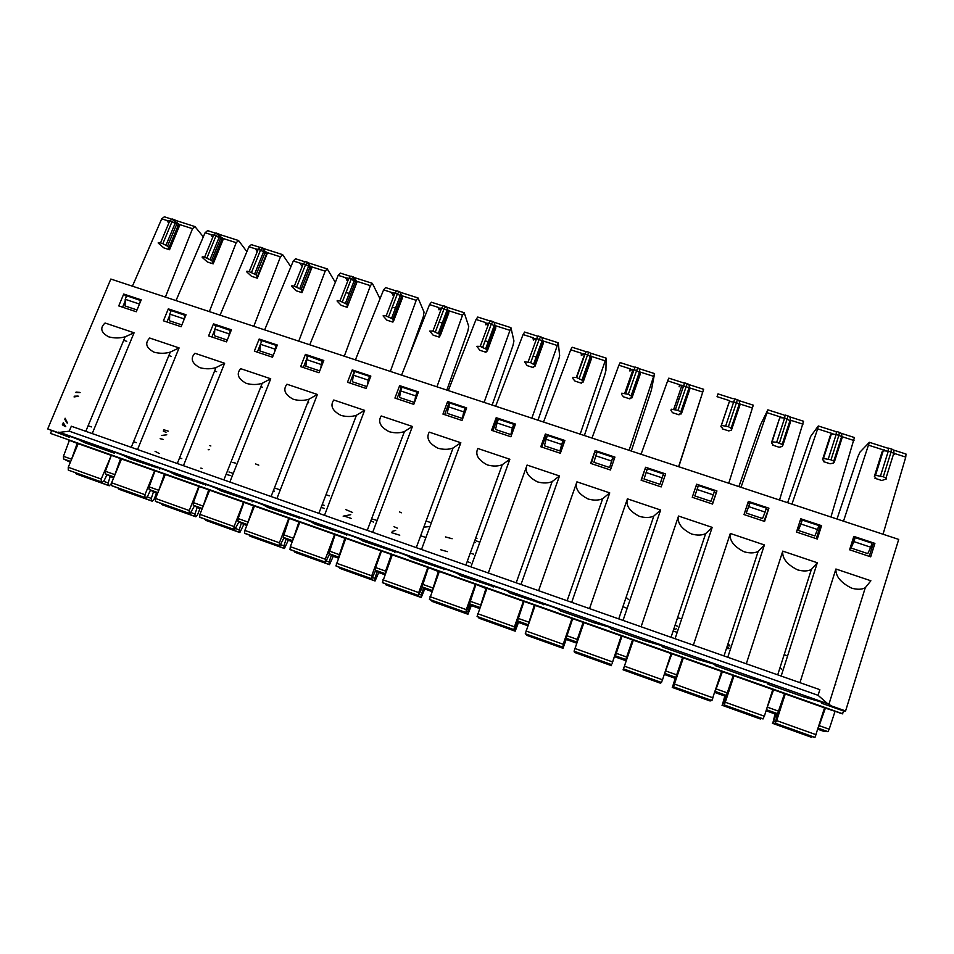 <?xml version="1.0" encoding="UTF-8"?>
<svg xmlns="http://www.w3.org/2000/svg" width="954" height="954" viewBox="0 0 954 954"><rect width="100%" height="100%" fill="white"/><g stroke="black" fill="none" stroke-linecap="round" stroke-linejoin="round"><path stroke-width="1.43" d="M843.503 521.17L869.368 442.31L859.936 452.172L857.944 456.632L837.004 519.024M883.034 534.228L905.751 457.097L906.002 454.032L893.147 449.918M883.571 449.99L868.891 445.291M874.901 543.386L870.692 556.838L849.597 549.79L853.818 536.386L874.901 543.386L872.874 544.71L871.658 544.305M853.246 538.187L855.189 537.615L872.004 543.208L870.74 547.226L853.925 541.622L851.028 548.025L867.782 553.606L870.74 547.226M854.045 538.45L851.028 548.025M855.189 537.615L853.925 541.622M872.874 544.71L869.237 556.349M886.027 477.99L883.285 476.761L891.036 452.065L893.779 453.305L886.027 477.99L886.528 478.872L881.794 480.506L874.973 478.3L875.295 477.31M259.178 339.028L254.348 351.155L272.498 357.213L277.328 345.05L259.178 339.028L261.503 341.639M296.694 286.999L305.59 264.592L310.014 267.072L301.154 289.432L294.309 286.224C292.198 285.604 291.316 285.651 291.65 286.355L296.098 290.743L301.989 292.651L301.297 291.638L302.311 291.125L311.135 268.849L311.29 266.404L311.958 267.466L301.989 292.651M301.154 289.432L302.311 291.125M299.818 288.382L308.691 265.987L307.784 262.35L305.59 264.592L303.205 263.829C301.094 263.221 300.2 263.292 300.522 264.031L301.679 265.82L302.907 264.592M311.147 266.774L310.241 266.214M274.669 351.74L274.931 349.092L260.454 344.275L259.846 350.905L273.238 355.377M274.931 349.092L276.374 345.455L261.897 340.65L257.318 352.145M276.374 345.455L276.91 346.087M304.553 261.646L295.573 258.772L293.307 260.967L300.856 263.376M298.769 341.15L325.171 271.163L327.234 268.897L335.307 282.372M134.085 332.779L125.153 336.798C119.846 338.312 114.373 338.324 108.72 336.845C100.933 332.6 99.705 327.985 105.059 323.012L134.085 332.779L92.216 433.569M74.042 396.924L78.61 396.268M74.34 396.208L78.037 396.065M632.454 642.412L631.763 642.161M870.883 580.783L865.278 587.736C861.891 589.584 857.36 589.727 851.672 588.165C840.82 582.727 835.561 576.335 835.907 569.013L870.883 580.783M775.089 713.83L772.776 723.287L776.365 713.759M798.128 731.456L797.377 732.171L786.501 728.272L787.193 727.616M797.699 731.301L797.377 732.171M811.15 737.168L772.394 723.287L811.186 737.18L812.152 736.548M814.489 737.394L775.077 723.275L776.687 720.628L785.261 693.963L824.542 707.868L814.978 737.418L800.191 732.195M777.641 713.675L775.077 723.275L789.22 728.343M784.391 694.107L785.261 693.963M774.72 713.854L766.074 710.766L774.72 713.854L777.593 713.687L784.534 693.653L773.575 689.778L766.372 709.812M799.953 682.67L835.907 569.013M845.59 710.957L898.716 539.415L110.831 279.045L47.7 428.93L58.945 432.913C57.717 432.162 57.967 431.971 59.673 432.365L69.26 431.172L818.079 695.311L827.726 703.754L831.852 706.091L845.59 710.957L843.718 711.052L842.322 713.854L50.502 433.402L842.847 713.83M821.99 702.335L821.692 703.265L823.04 703.146L821.621 702.156L803.328 696.778L768.077 684.316L769.079 684.078L767.457 683.016L749.939 677.9L715.154 665.594L715.834 665.248L714.009 664.139L697.243 659.274L662.911 647.134L661.265 645.5L645.238 640.885L611.335 628.901L609.212 627.1L593.889 622.723L594.115 622.056M784.152 654.682L786.144 655.386M779.788 668.349L781.791 669.052M818.079 695.311L819.844 689.67L71.323 426.223L69.26 431.172M715.405 664.819L715.154 665.594M764.404 544.949L758.156 551.436C754.519 553.237 749.868 553.368 744.203 551.817C733.829 546.559 729.19 540.441 730.311 533.465L764.404 544.949L727.771 657.27M693.367 645.154L730.311 533.465M682.158 658.82L683.338 657.878L721.641 671.437L711.767 700.618M675.408 677.614L672.403 687.345L677.435 674.073L673.512 686.785L683.338 657.878M724.348 695.871L714.856 692.485L724.348 695.871L726.388 695.418L733.232 675.492L722.416 671.664L715.118 691.686M733.018 676.159L733.984 675.814L772.764 689.539L764.357 716.215L762.795 718.875M724.897 695.752L722.273 705.209L725.803 695.549M727.735 692.032L724.36 702.836L724.169 704.911L725.29 702.239L733.984 675.814M736.452 709.454L735.892 710.158L746.636 713.997L746.946 713.127M737.859 709.955L748.723 713.771M817.304 562.753L811.365 569.466C807.847 571.291 803.256 571.422 797.592 569.872C786.978 564.518 782.03 558.269 782.769 551.126L817.304 562.753L781.171 676.064M746.302 663.793L782.769 551.126M834.965 684.889L835.764 684.757L835.084 684.519M835.597 711.481L825.389 708.118L818.27 728.236M819.605 725.791L829.193 729.214L834.977 711.517M829.193 729.214L827.953 731.646L824.196 731.503M139.177 495.615L140.023 496.748L130.817 493.456L131.044 492.634M129.947 492.24L130.817 493.456M111.63 482.784L144.996 494.709L154.631 470.727L121.492 458.993L111.63 482.784L111.594 485.61L133.93 493.731M112.679 486.123L124.807 490.392M163.146 439.389L160.153 438.709M161.464 435.477L166.759 434.786M165.996 432.353L163.277 431.041M163.802 429.741L168.238 431.148M158.149 492.049L164.386 474.138L155.025 470.823L149.134 486.85L149.122 489.485L155.955 493.015M119.56 489.485L118.141 488.078M147.238 496.927L151.316 498.393L151.376 500.755L152.282 501.208L119.477 489.45L152.282 501.208L154.071 499.288L156.492 493.218M151.316 498.393L153.487 491.751M150.493 490.201L147.488 496.462L145.843 498L144.913 497.535L144.996 494.709M171.422 356.426L168.858 355.556M121.444 459.112L120.562 458.624L114.337 476.261M179.09 347.924L170.277 352.098C165.102 353.636 159.7 353.66 154.047 352.181C146.081 347.864 144.638 343.154 149.706 338.038L179.09 347.924L137.543 449.525M593.889 622.723L560.415 610.894L557.828 608.95C549.945 605.766 544.961 604.156 542.862 604.109L510.151 593.126L507.099 591.015C499.121 587.807 494.255 586.233 492.526 586.316L460.508 575.572L457.026 573.33C448.94 570.075 444.194 568.548 442.823 568.751L411.496 558.245L407.585 555.86C399.392 552.557 394.777 551.078 393.74 551.4L363.08 541.133L358.764 538.605C350.464 535.277 345.968 533.823 345.265 534.264L315.273 524.223L310.563 521.576C302.156 518.201 297.767 516.794 297.398 517.342L268.05 507.528L262.946 504.749C254.432 501.339 250.163 499.968 250.115 500.635L221.4 491.036L215.938 488.138C207.316 484.68 203.142 483.344 203.417 484.131L175.321 474.746L169.49 471.729C160.761 468.235 156.695 466.935 157.291 467.818L129.792 458.647L123.626 455.523C114.79 451.993 110.819 450.717 111.713 451.707L111.88 451.29M114.814 452.172L114.385 453.198L111.713 451.707M747.256 713.246L746.636 713.997M697.016 695.251L696.527 696.05L685.902 692.246L686.343 691.507M696.825 695.192L696.527 696.05M687.142 691.793L697.899 695.573M727.353 645.727C730.537 646.24 730.704 645.715 727.866 644.153M761.101 718.279L760.314 718.97L722.011 705.244L760.29 718.958M710.086 700.975L672.248 687.417L710.086 700.975L710.694 700.224M825.389 708.118L824.447 708.178M674.597 678.115L664.282 674.43L674.597 678.115L675.814 677.376L682.575 657.568L671.89 653.776L664.366 674.156M722.416 671.664L721.439 672.081M773.575 689.778L772.633 689.957M768.352 683.446L768.077 684.316M678.055 617.894L681.192 618.729M182.703 511.201L183.454 512.31L174.141 508.971L174.367 508.136M173.366 507.778L174.141 508.971M156.396 501.78L177.897 509.472M155.526 498.477L189.274 510.545L198.826 486.373L165.304 474.508L155.526 498.477L155.407 501.291L168.655 506.097M208.187 449.763L209.379 449.644M209.844 445.625L210.846 445.971M202.475 508.017L208.723 489.831L199.255 486.48L193.376 502.615L193.28 505.238L199.481 508.554M162.693 504.928L161.429 503.581M191.277 512.692L194.998 514.015L194.986 516.364L195.82 516.794L162.621 504.904L195.82 516.794L197.514 514.826L199.923 508.709M194.998 514.015L197.192 507.337M194.473 505.882L189.965 513.801L189.119 513.359L189.274 510.545M216.63 371.714L214.578 371.011M165.257 474.627L164.386 474.138M224.631 363.259L215.962 367.6C210.917 369.15 205.575 369.186 199.935 367.695C191.79 363.319 190.108 358.501 194.902 353.254L224.631 363.259L183.43 465.671M159.723 469.225L160.141 468.199M232.716 462.44L235.698 463.155M227.815 474.853L230.773 475.605M226.73 526.954L227.386 528.039L217.965 524.664L218.204 523.829M217.297 523.507L217.965 524.664M200.638 517.617L222.389 525.404M199.923 514.361L234.076 526.572L243.556 502.209L209.63 490.201L199.923 514.361L199.732 517.163L213.016 521.981M258.772 465.147L255.577 463.942M206.338 520.562L205.205 519.25M235.841 528.635L239.192 529.828L239.108 532.165L239.848 532.559L206.267 520.538L239.848 532.559L243.842 524.39M239.192 529.828L241.398 523.102M238.977 521.743L234.601 529.78L233.849 529.375L234.076 526.572M262.386 387.181L260.859 386.668M209.57 490.332L208.723 489.831M254.42 506.228L244.009 502.317L238.13 518.559L237.963 521.182L243.508 524.271M270.721 378.774L262.207 383.281C257.294 384.867 252.023 384.903 246.382 383.413C238.059 378.953 236.139 374.028 240.635 368.649L270.721 378.774L229.878 482.02M205.623 485.455L206.028 484.429M271.282 542.909L271.83 543.959L262.302 540.548L262.541 539.714M261.73 539.415L262.302 540.548M245.393 533.644L267.406 541.526M244.856 530.424L279.415 542.79L288.812 518.225L254.479 506.073L244.856 530.424L244.594 533.214L257.902 538.044M250.485 536.375L249.495 535.111M280.929 544.77L283.91 545.831L284.399 548.514L250.425 536.351L284.399 548.514L288.287 540.25M283.91 545.831L286.14 539.058M284.006 537.794L279.772 545.95L279.105 545.581L279.415 542.79M308.691 402.826L307.725 402.505M247.324 524.187L253.585 505.715M299.794 522.327L289.289 518.344L283.171 537.305L288.06 540.167M317.384 394.479L309.024 399.166C304.243 400.763 299.031 400.811 293.403 399.321C284.888 394.789 282.73 389.757 286.927 384.223L317.384 394.479L276.898 498.572M252.071 501.876L252.464 500.874M316.346 559.044L316.8 560.058L307.152 556.611L307.403 555.765M306.687 555.514L307.152 556.611M290.684 549.85L312.96 557.828M290.326 546.69L325.29 559.187L334.604 534.431L299.866 522.136L290.326 546.69L289.98 549.468L303.324 554.31M295.156 552.366L294.321 551.15M326.554 561.095L329.142 562.013L329.476 564.661L295.096 552.354L329.476 564.661L333.244 556.301M329.142 562.013L331.396 555.18M329.559 554.035L325.481 562.311L325.29 559.187M352.563 512.465L345.658 509.567M292.711 540.536L298.984 521.778M345.706 538.616L335.116 534.574L328.915 553.63L333.125 556.254M364.619 410.375L356.438 415.24C351.776 416.862 346.636 416.922 341.007 415.419C332.302 410.816 329.893 405.677 333.781 400L364.619 410.375L324.503 515.327M299.091 518.499L299.473 517.521M344.215 516.09L351.263 518.427M343.154 516.162L350.774 514.683M399.476 511.916L401.407 512.787M361.96 575.369L362.305 576.359L352.539 572.865L352.801 572.018M352.181 571.804L352.539 572.865M336.512 566.259L359.062 574.332M336.333 563.146L371.726 575.799L380.944 550.84L345.789 538.39L335.915 565.913L349.295 570.766M340.351 568.56L339.66 567.391M372.728 577.611L374.922 578.398L375.077 580.998L340.304 568.536L375.077 580.998L378.738 572.531L375.22 570.146L375.626 567.558L385.559 571.1L391.426 554.501L392.177 555.109M374.922 578.398L377.2 571.494M375.673 570.456L371.738 578.875L371.726 575.799M377.14 520.479L371.595 518.857M370.844 520.836L373.443 522.053M397.317 528.134L393.966 526.68M328.915 553.63L338.646 557.1L344.931 538.044M391.426 554.501L381.493 550.983L375.626 567.558M412.426 426.474L404.436 431.518C399.917 433.164 394.837 433.235 389.208 431.721C380.312 427.046 377.641 421.787 381.218 415.968L412.426 426.474L372.704 532.296M346.707 535.337L347.065 534.371M391.712 532.714L399.762 535.206M392.201 531.402L395.648 530.412M426.08 521.051L431.303 522.72M408.109 591.897L408.348 592.851L398.462 589.31L398.724 588.463M398.223 588.284L398.462 589.31M382.9 582.87L405.712 591.039M382.9 579.793L418.723 592.601L427.857 567.439L392.273 554.846L382.399 582.56L395.815 587.425M423.826 527.145L429.896 526.536M386.072 584.933L385.547 583.812M419.45 594.33L421.239 594.974L421.227 597.526L386.036 584.921L421.227 597.526L424.78 588.94M421.239 594.974L423.552 587.998M422.336 587.056L418.556 595.642L418.723 592.601M425.925 537.496L420.642 535.778M385.177 573.712L385.559 571.1M439.198 571.828L428.429 567.594L422.085 586.865L424.876 589M460.842 442.763L453.055 448.01C448.654 449.668 443.646 449.751 438.005 448.237C428.906 443.479 425.985 438.101 429.228 432.126L460.842 442.763L421.513 549.468M394.908 552.378L395.254 551.448M440.772 549.778L447.402 551.65M445.47 536.923L452.113 538.736M479.17 541.944L476.129 540.846M475.664 538.163L476.94 538.605M454.808 608.616L454.939 609.534L444.946 605.957L445.208 605.11M444.802 604.955L444.946 605.957M452.911 607.936L442.894 604.276M474.066 542.576L475.557 542.456M429.813 599.661L442.775 604.311L429.443 599.398L439.317 571.506L475.33 584.253L466.291 609.618L465.946 612.599L469.583 603.846M432.317 601.497L467.925 614.245L432.317 601.497L431.971 600.436M466.744 611.252L468.128 611.752L467.925 614.245L471.383 605.504M468.128 611.752L470.477 604.669M473.625 554.191L470.274 553.046M432.281 590.574L438.482 571.16M486.767 588.809L475.927 584.42L469.511 603.775L471.574 605.659M509.853 459.256L502.281 464.693C498.012 466.387 493.063 466.47 487.434 464.956C478.133 460.114 474.937 454.629 477.847 448.487L509.853 459.256L470.942 566.867M443.717 569.633L444.039 568.751M467.233 561.429L470.31 562.836M502.078 625.538L502.09 626.42L491.978 622.795L492.252 621.948M491.954 621.841L491.978 622.795M500.707 625.049L490.547 621.34M477.334 616.678L490.451 621.376L477.072 616.451L486.934 588.356L523.388 601.258L514.444 626.838L513.908 629.771L517.605 620.267M479.146 618.264L515.196 631.178L479.146 618.264L478.968 617.262M514.623 628.388L515.565 628.722L515.196 631.178L518.559 622.199M515.565 628.722L517.986 621.483M479.934 607.662L486.111 588.022M534.884 606.1L534.323 605.086L524.02 601.437L517.521 620.911L518.833 622.533M523.829 601.974L523.388 601.258M559.485 475.963L552.151 481.603C548.001 483.308 543.112 483.404 537.484 481.889C527.967 476.964 524.509 471.359 527.073 465.063L559.485 475.963L520.991 584.492M488.317 572.984L527.073 465.063M493.146 587.104L493.445 586.281M549.921 642.662L549.814 643.509L539.582 639.848L539.857 638.989M539.678 638.93L539.582 639.848M525.451 633.909L549.122 642.376M526.036 630.988L563.194 644.272L572.03 618.478L535.134 605.42L525.272 633.706L538.795 638.608M526.548 635.245L563.027 648.303L526.548 635.245L526.525 634.291M563.075 645.727L563.027 648.303L566.378 638.906M563.599 645.906L566.139 638.298M567.093 635.066L563.194 644.272M528.146 625.049L534.323 605.086M583.419 624.119L583.132 622.366L572.698 618.669L566.116 638.25L566.652 639.597L576.765 643.199L566.652 639.597M572.352 619.683L572.03 618.478M609.737 492.884L602.654 498.727C598.635 500.456 593.805 500.564 588.165 499.025C578.446 494.029 574.702 488.293 576.931 481.842L609.737 492.884L571.696 602.332M538.593 590.681L576.931 481.842M543.196 604.8L543.458 604.037M598.337 660.001L598.122 660.812L587.759 657.103L588.046 656.245M587.974 656.221L587.759 657.103M598.098 659.918L587.628 656.09M626.11 597.287L628.316 599.351M574.141 651.343L587.581 656.149L574.081 651.177L583.92 622.688L621.281 635.913L615.759 652.56M574.523 652.429L611.454 665.654L574.523 652.429L574.666 651.522M612.134 663.28L621.281 635.913M612.206 663.304L615.795 652.584M627.136 608.39L622.914 606.649M576.824 643.008L577.289 639.43L583.132 622.366M621.984 636.115L615.08 656.877L625.454 660.573L632.55 639.848L621.984 636.115M660.633 510.02L653.812 516.066C649.924 517.819 645.154 517.939 639.514 516.4C629.58 511.308 625.538 505.453 627.41 498.835L660.633 510.02L623.045 620.41M589.524 608.604L627.41 498.835M647.384 677.483L647.027 678.33L636.533 674.573L636.843 673.786M647.313 677.459L647.027 678.33M627.601 656.781L623.439 668.992L647.706 677.602M637.057 673.858L623.439 668.992L633.325 640.182L627.577 656.769M660.466 683.207L623.081 669.815L660.466 683.207L660.895 682.396M624.429 666.166L662.517 679.797L661.396 682.575L647.694 677.674L661.384 682.575M677.34 626.182L675.086 625.168M625.454 660.573L615.08 656.877M671.89 653.776L670.698 654.933M633.325 640.182L671.151 653.573L662.517 679.797M712.185 527.371L705.65 533.632C701.882 535.421 697.171 535.528 691.519 533.99C681.359 528.814 677.03 522.84 678.532 516.042L712.185 527.371L675.074 638.715M641.1 626.766L678.532 516.042M663.125 646.454L662.911 647.134M673.083 631.143L676.72 632.168M673.488 629.926L676.267 628.829M326.495 494.864L329.309 495.841M321.677 507.516L324.467 508.494M324.348 505.405L322.69 504.833M280.249 489.951L275.539 488.293M233.265 473.47L228.96 471.956M200.877 468.068L202.093 468.557M155.049 451.278L159.163 453.472M726.471 648.422C729.643 648.958 729.81 648.446 726.972 646.884M68.068 439.818L78.145 443.765M112.918 477.668L105.477 473.911L105.417 471.264L111.308 455.344L120.562 458.624M110.938 455.261L78.18 443.67L68.259 467.269L101.231 479.063L111.272 455.44M843.718 711.052L821.692 703.265M114.385 453.198L84.811 442.751L78.311 439.508C69.368 435.93 65.492 434.702 66.685 435.799L66.875 435.358M47.7 428.93L69.594 437.361L70.024 436.324M51.516 430.969L50.502 433.402M69.594 437.361L66.685 435.799M70.346 462.308L63.572 458.969L63.441 456.31L69.344 440.486M168.333 308.869L163.408 320.806L181.141 326.721L186.042 314.748L168.333 308.869L170.897 311.35M213.481 323.859L208.604 335.891L226.539 341.878L231.417 329.81L213.481 323.859L215.938 326.399M305.435 354.375L300.641 366.61L319.018 372.74L323.8 360.469L305.435 354.375L307.45 356.903L303.3 367.493M352.253 369.913L347.494 382.244L366.109 388.445L370.844 376.091L352.253 369.913L353.958 372.358L349.844 383.031M399.643 385.643L394.932 398.068L413.774 404.353L418.46 391.891L399.643 385.643L401.026 387.992L396.959 398.748M447.617 401.562L442.954 414.096L462.022 420.464L466.661 407.895L447.617 401.562L448.678 403.816L444.647 414.656M496.187 417.685L491.572 430.314L510.879 436.765L515.47 424.089L496.187 417.685L496.915 419.832L492.92 430.767M545.366 434.01L540.799 446.746L560.344 453.269L564.887 440.486L545.366 434.01L545.748 436.05L541.8 447.08M595.153 450.538L590.645 463.382L610.441 469.988L614.936 457.097L595.153 450.538L591.289 463.596M645.584 467.269L641.124 480.22L661.17 486.91L665.606 473.923L645.584 467.269L641.398 480.315M716.931 490.952L696.647 484.215L692.246 497.284L712.543 504.058L716.931 490.952L712.292 503.974M768.912 508.208L748.365 501.387L744.025 514.564L764.583 521.421L768.912 508.208L763.939 521.206M821.561 525.678L800.752 518.773L796.471 532.058L817.304 539.01L821.561 525.678L819.939 527.133L816.254 538.664M141.216 299.866L136.267 311.755L118.749 305.912L123.71 294.059L141.216 299.866M883.285 476.761L875.51 475.319L883.261 450.717L882.08 451.862L884.406 449.918M874.973 478.3L875.665 477.692L874.365 476.356L875.51 475.319M874.365 476.356L882.08 451.862M800.966 524.02L798.295 530.436L814.823 535.957L817.578 529.542L800.966 524.02L802.254 520.049L798.295 530.436M833.772 461.092L831.006 459.84L838.864 435.358L841.631 436.61L833.772 461.092L834.356 461.998L833.379 463.084L830.147 463.775L823.421 461.605L823.982 460.949L822.551 459.578L830.385 435.286L832.842 433.414M822.551 459.578L823.481 458.48L831.006 459.84M802.254 520.049L818.854 525.559L817.578 529.542M819.939 527.133L818.496 526.644M801.348 520.956L800.179 520.562M787.646 502.71L810.697 436.348L818.293 425.973L817.65 428.883L831.661 433.366M823.421 461.605L823.719 460.687M830.934 517.02L854.426 437.54L841.07 433.259M791.939 504.129L817.65 428.883M169.538 249.733L179.757 225.12L178.792 223.975L168.548 248.648L169.538 249.733L163.85 247.885L158.364 243.222C157.792 242.447 158.519 242.364 160.534 242.948L162.836 243.699L171.947 221.805L174.534 219.73L175.154 223.236L176.621 224.345L167.534 246.192L162.836 243.699M169.192 248.016L167.534 246.192M259.56 247.253L251.331 244.629L248.946 246.752L255.982 249.006L256.972 251.486L257.699 250.556M251.546 272.391L260.514 250.163L265.021 252.667L256.089 274.847L249.197 271.628C247.11 271.019 246.287 271.079 246.692 271.807L251.498 276.29L257.318 278.174L256.531 277.137L257.425 276.588L266.321 254.491L266.607 252.094L267.382 253.18L257.318 278.174M256.089 274.847L257.425 276.588M206.935 257.962L215.974 235.9L220.565 238.428L211.549 260.442L204.609 257.21C202.558 256.602 201.783 256.686 202.272 257.437L207.423 262.004L213.171 263.876L212.289 262.815L222.449 237.951L223.319 239.072L213.171 263.876M211.549 260.442L213.052 262.219M140.906 300.617L126.703 295.764L125.212 299.306L125.093 305.972L137.018 309.955M139.165 304.779L139.189 303.956L125.212 299.306M183.836 320.139L183.895 318.827L169.764 314.116L169.478 320.782L181.88 324.909M229.008 335.784L229.139 333.864L214.841 329.106L214.4 335.748L227.279 340.053M175.345 222.64L175.977 223.391L175.154 223.224L169.657 221.066L160.534 242.948M178.672 224.285L176.872 222.497M132.427 286.188L161.715 218.824L164.35 216.796L171.148 218.979M203.321 236.854L194.962 226.599L192.517 228.686L165.4 297.076M253.788 326.292L280.44 256.841L282.634 254.635L290.875 266.81M266.476 252.44L265.295 251.415M209.343 311.6L236.222 242.686L238.548 240.539L246.883 251.665M222.318 238.285L220.839 236.854M215.103 233.038L207.602 230.641L205.098 232.716L211.633 234.803M140.667 300.403L139.189 303.956M125.189 301.023L122.601 307.2M185.708 315.571L171.231 310.551L169.764 314.116M185.362 315.249L183.895 318.827M169.705 315.369L166.974 321.999M231.035 330.728L216.296 325.517L214.841 329.106M230.594 330.263L229.139 333.864M214.793 329.798L211.883 336.989M220.076 315.154L248.946 246.752M176.013 300.582L205.098 232.716M123.71 294.059L126.393 296.491M748.687 506.634L746.231 513.085L762.556 518.523L765.084 512.083L748.687 506.634L749.987 502.698L746.231 513.085M779.335 418.925L780.074 417.661L784.665 417.995L776.675 442.274L772.108 441.845L779.335 418.925L771.392 443.014L772.931 444.409L772.513 445.101L772.776 444.278M771.392 443.014L772.108 441.845M772.513 445.101L779.156 447.259L782.089 446.472L782.84 445.327L782.173 444.397L776.675 442.274M749.987 502.698L766.372 508.136L765.084 512.083M767.684 509.77L766.026 509.221M749.331 503.676L747.781 503.163M738.885 486.6L760.314 425.198L767.851 409.838L767.04 412.677L780.396 416.946M779.525 500.027L803.542 421.263L789.638 416.815M741.008 487.303L767.04 412.677M697.076 489.474L694.822 495.937L710.945 501.315L713.258 494.852L697.076 489.474L698.388 485.562L694.822 495.937M731.968 428.859L728.391 426.653L736.476 402.564L740.018 404.83L731.432 430.075L728.784 430.934L722.226 428.811L722.524 428.084L720.866 426.653L729.071 402.373M720.866 426.653L721.367 425.424L728.391 426.653M698.388 485.562L714.57 490.94L713.258 494.852M716.084 492.634L714.212 492.014M697.958 486.612L696.05 485.98M718.052 393.823L717.36 395.767M722.226 428.811L722.476 428.048M729.762 400.74L717.05 396.661M728.761 483.249L753.278 405.176L738.861 400.573M676.136 402.29L677.769 402.648M677.352 398.736L678.974 399.154M646.108 472.528L644.057 479.015L659.977 484.322L662.1 477.835L646.108 472.528L647.444 468.652L663.424 473.959L659.977 484.322M679.451 385.368L679.105 386.799L680.941 385.07M678.044 410.363L686.224 386.477L689.885 388.767L681.728 412.605L678.044 410.363L671.258 409.206L670.972 410.494L672.546 412.712L679.033 414.811L679.224 414.06L681.394 413.869L689.647 389.661M681.728 412.605L681.394 413.869M663.424 473.959L662.1 477.835M665.01 475.664L663.149 475.044M647.086 469.714L645.25 469.106M703.515 389.673L678.783 466.733M681.919 385.201L681.752 385.917L683.505 385.941M673.798 409.075L681.752 385.917M679.296 414.06L679.033 414.811M684.483 383.174L668.802 378.154L667.669 380.849L679.749 384.724M678.616 466.685L703.658 389.22M641.052 454.271L667.669 380.849M627.064 386.597L628.054 386.752M628.328 382.995L629.294 383.222M595.785 455.785L593.937 462.296L609.654 467.543L611.574 461.032L595.785 455.785L597.132 451.946L612.909 457.193L609.654 467.543M630.093 369.46L629.914 371.034L632.18 369.305M628.316 394.276L636.592 370.593L640.361 372.907L632.108 396.542L628.316 394.276L621.769 393.191L621.674 394.539L623.487 396.816L629.89 398.891L629.962 398.104L631.977 397.866L640.194 374.326L639.562 371.583M632.108 396.542L631.977 397.866M612.909 457.193L611.574 461.032M614.328 458.838L612.862 458.349M596.775 453.007L595.189 452.482M629.091 450.312L654.575 373.61L651.391 390.114L631.298 451.039M632.872 369.448L632.8 370.235L633.861 370.164M624.763 393.155L632.8 370.235M630.177 398.08L629.89 398.891M634.947 367.326L620.172 362.603L618.884 365.227L630.356 368.9M591.981 438.053L618.884 365.227M546.093 439.269L544.424 445.792L559.95 450.968L561.679 444.445L546.093 439.269L547.453 435.453L563.039 440.629L559.95 450.968M581.332 353.743L581.32 355.448L584.003 353.791M579.197 378.392L587.569 354.888L591.432 357.237L583.097 380.682L576.633 377.557L572.877 377.367L572.984 378.774L575.023 381.111L581.344 383.162L581.296 382.339L583.156 382.065L591.468 358.704L590.717 355.878M583.097 380.682L583.156 382.065M563.039 440.629L561.679 444.445M564.279 442.215L563.194 441.845M547.083 436.503L545.748 436.05M580.175 434.153L606.124 358.108L605.921 370.522L604.705 375.077L584.373 435.537M584.397 353.886L584.802 354.685M576.323 377.462L584.432 354.745M581.654 382.292L581.344 383.162M586.018 351.68L572.138 347.232L570.695 349.796L581.57 353.278M543.518 422.038L570.695 349.796M533.059 356.128L536.732 357.082M497.01 422.944L495.531 429.491L510.867 434.607L512.405 428.06L497.01 422.944L498.393 419.164L513.777 424.28L514.146 425.556L510.867 434.607M533.167 338.229L533.31 340.065L536.291 338.479M530.674 362.687L539.141 339.385L543.112 341.747L534.669 365.012L530.674 362.687L524.581 361.745L527.133 365.597L533.381 367.624L533.226 366.765L534.932 366.443L543.339 343.285L542.754 340.518M534.669 365.012L534.932 366.443M513.777 424.28L512.405 428.06M514.85 425.794L514.146 425.556M498.012 420.201L496.915 419.832M531.855 418.186L558.245 342.796L559.652 355.651L558.567 360.218L537.996 420.213M533.727 366.67L533.381 367.624M537.686 336.213L524.664 332.052L523.078 334.544L533.369 337.835M495.639 406.213L523.078 334.544M485.061 340.924L489.271 341.782M448.535 406.821L447.247 413.392L462.392 418.436L463.739 411.878L448.535 406.821L449.93 403.077L465.123 408.121L465.707 409.469L462.392 418.436M485.574 322.893L485.872 324.861L488.806 323.287L480.244 346.374L476.869 346.302L479.814 350.273L485.991 352.264L485.729 351.382L487.291 351.024L495.782 328.033L495.353 325.338M482.748 347.184L491.31 324.062L495.364 326.459L486.838 349.522L480.244 346.374M486.838 349.522L487.291 351.024M465.123 408.121L463.739 411.878M449.549 404.102L448.678 403.816M484.107 402.397L510.939 327.663L513.932 340.948L512.966 345.539L492.157 405.068M486.385 351.227L485.991 352.264M489.939 320.949L477.751 317.05L476.034 319.483L485.741 322.595M448.332 390.58L476.034 319.483M439.043 322.178L443.634 323.323M414.525 402.361L415.67 395.898L400.656 390.901L399.535 397.484L414.477 402.469M438.554 307.76L438.995 309.835L441.523 308.273M435.394 331.873L444.039 308.929L447.044 310.277L448.189 311.35L439.579 334.234L432.925 331.074L429.729 331.05L433.068 335.116L439.174 337.096L438.792 336.178L440.211 335.772L448.797 312.972L448.511 310.348L448.869 311.314M439.579 334.234L440.211 335.772M417.84 393.549L417.077 392.166L402.063 387.181L400.656 390.901M417.077 392.166L415.67 395.898M401.67 388.206L401.026 387.992M436.944 386.811L462.535 315.154L464.204 312.709L468.736 326.423L467.877 331.014L446.854 390.091M439.603 335.951L439.174 337.096M442.751 305.852L431.399 302.227L429.538 304.588L438.697 307.522M401.586 375.137L429.538 304.588M392.225 307.307L397.019 308.321M367.469 384.903L368.184 380.109L353.35 375.172L352.408 381.767L366.825 386.573M392.106 292.806L392.678 294.989L394.789 293.474M388.612 316.728L397.341 293.975L401.586 296.408L392.881 319.125L386.167 315.941C383.985 315.297 382.983 315.309 383.15 315.977L386.871 320.15L392.905 322.106L392.416 321.152L393.704 320.711L402.361 298.089L402.23 295.525L402.695 296.527M392.881 319.125L393.704 320.711M402.063 295.967L400.406 295.263M370.307 377.474L369.603 376.413L354.769 371.488L353.35 375.172M369.603 376.413L368.184 380.109M390.329 371.416L416.206 300.319L418.007 297.934L424.041 312.065L423.302 316.656L407.728 359.646M393.394 320.818L392.905 322.106M396.137 290.946L385.595 287.571L383.591 289.873L392.201 292.628M355.401 359.873L383.591 289.873M346.135 292.747L350.905 293.51M320.83 368.089L321.283 364.511L306.616 359.634L305.852 366.253L319.745 370.879M346.195 278.031L346.91 280.321L348.592 278.914M342.379 301.774L351.191 279.2L355.52 281.657L346.743 304.195L339.97 300.999C337.823 300.367 336.869 300.391 337.132 301.07L341.222 305.363L347.173 307.295L346.588 306.317L347.733 305.829L356.486 283.386L356.498 280.881L357.058 281.907L347.173 307.295M346.743 304.195L347.733 305.829M354.554 279.236L355.448 280.87L354.292 280.488M323.334 361.661L308.059 355.973L306.616 359.634M322.702 360.839L321.283 364.511M344.287 356.2L370.414 285.651L372.358 283.338L380.014 298.757M356.331 281.287L355.723 280.965M350.07 276.207L340.316 273.082L338.193 275.336L346.254 277.924M309.764 344.788L338.193 275.336M264.652 329.881L293.307 260.967M62.32 424.852L65.194 426.438M79.552 392.368L76.093 392.046M62.952 423.361L64.61 426.009M66.935 422.849L64.705 419.164M80.112 392.571L75.891 392.511M63.25 422.658L65.766 426.641L62.368 424.757M67.507 423.051L65.099 418.222M126.751 341.329L123.96 340.375M71.037 460.675L77.238 443.288M101.231 479.063L101.219 481.889L102.233 482.39L103.962 480.888L107.027 474.698M103.7 481.353L108.136 482.939L110.282 476.344M108.136 482.939L108.267 485.312L109.257 485.789L111.117 483.916L113.562 477.894M76.904 474.21L75.354 472.767M69.451 470.656L68.283 470.095L68.259 467.269M81.46 474.877L90.463 478.169M96.151 480.208L97.081 481.376L87.983 478.121L87.029 476.869M88.209 477.298L87.983 478.121M905.751 457.097L893.779 453.269M308.583 262.755L311.135 268.849M307.307 262.195L305.411 261.587L303.205 263.829L294.309 286.224M300.522 264.031L300.82 263.435M325.171 271.163L311.541 266.798M773.813 721.129L775.268 721.653M772.776 723.287L786.716 728.284M797.616 732.183L811.651 737.215M776.687 720.628L816.254 734.771M775.471 723.275L814.978 737.418M767.779 707.319L778.738 711.231M777.593 713.687L766.658 709.788M726.388 695.418L715.572 691.567M716.609 689.086L727.425 692.938M723.227 703.026L724.193 703.372M725.29 702.239L764.357 716.215M724.169 704.911L763.176 718.875M157.911 492.622L149.122 489.485M149.134 486.85L158.495 490.189M118.499 488.973L130.304 493.206M139.522 496.497L151.376 500.755M133.846 493.707L145.843 498L133.846 493.707M111.594 485.61L144.913 497.535M133.56 441.702L136.339 442.68M722.273 705.209L736.047 710.134M746.815 713.986L760.672 718.958M748.771 713.866L762.818 718.887L748.771 713.866M672.403 687.345L686.009 692.21M696.635 696.026L710.325 700.928M697.923 695.657L711.791 700.618L697.923 695.657M673.512 686.785L712.03 700.57M674.55 684.09L713.115 697.887M817.948 729.273L824.244 731.527L817.948 729.273M827.953 731.646L818.377 728.236M666.071 671.079L676.756 674.883M675.814 677.376L665.141 673.572M202.296 508.458L193.28 505.238M193.376 502.615L202.844 505.99M161.739 504.463L173.664 508.732M182.989 512.071L194.986 516.364M177.826 509.448L189.965 513.801L177.826 509.448M155.407 501.291L189.119 513.359M179.567 457.86L181.809 458.647M205.468 520.121L217.536 524.45M226.969 527.824L239.108 532.165M222.318 525.38L234.601 529.78L222.318 525.38M199.732 517.163L233.849 529.375M226.158 474.21L227.839 474.806M249.709 535.969L261.921 540.334M271.461 543.756L283.743 548.156M267.347 541.502L279.772 545.95L267.347 541.502M244.594 533.214L279.105 545.581M273.321 490.773L274.43 491.167M294.464 551.996L306.83 556.42M316.478 559.879L328.915 564.327M312.912 557.816L325.481 562.311L312.912 557.816M289.98 549.468L324.909 561.978M339.755 568.214L352.264 572.698M362.031 576.192L374.612 580.7M359.014 574.32L371.738 578.875L359.014 574.32M335.915 565.913L371.261 578.565M385.583 584.623L398.235 589.155M408.121 592.696L420.857 597.252M405.677 591.027L418.556 595.642L405.677 591.027M382.399 582.56L418.174 595.368M431.959 601.235L444.767 605.826M454.772 609.403L467.651 614.018M429.443 599.398L465.659 612.361M430.027 596.655L466.291 609.618M478.896 618.037L491.847 622.688M501.983 626.313L515.017 630.976M477.072 616.451L513.729 629.568M477.739 613.708L514.444 626.838M526.393 635.054L539.511 639.752M549.754 643.425L562.955 648.148M549.11 642.376L562.466 647.158L549.11 642.376M525.272 633.706L562.383 646.991M574.475 652.274L587.747 657.02M598.122 660.74L611.478 665.522M574.081 651.177L611.645 664.628M574.928 648.47L612.54 661.921M623.141 669.696L636.568 674.514M647.074 678.27L660.597 683.112M623.487 668.873L661.527 682.492M616.165 653.287L626.718 657.056M625.86 659.56L615.318 655.792M566.867 635.722L577.289 639.43M576.526 641.959L566.116 638.25M518.177 618.371L528.48 622.044M527.8 624.572L517.521 620.911M518.809 622.521L527.896 625.764L518.809 622.521M470.083 601.223L480.256 604.848M479.671 607.4L469.511 603.775M471.538 605.647L479.612 608.533L471.538 605.647M422.562 584.289L432.615 587.879M432.114 590.443L422.085 586.865M424.84 588.976L431.923 591.516L424.84 588.976M385.13 573.676L375.22 570.146M378.678 572.507L384.808 574.702L378.678 572.507M329.237 551.03L339.052 554.536M333.065 556.23L338.265 558.09L333.065 556.23M283.41 534.705L293.116 538.151M292.651 540.691L283.171 537.305M287.989 540.143L292.27 541.669L287.989 540.143M238.13 518.559L247.706 521.981M247.205 524.473L237.963 521.182M243.437 524.247L246.824 525.451L243.437 524.247M88.388 425.842L91.405 426.903M827.726 703.754L59.673 432.365M888.329 448.094L888.281 451.182L891.036 452.065L891.394 449L888.878 448.201M891.62 449.036C893.504 449.656 894.232 451.075 893.779 453.305L894.244 454.235M883.261 450.717L888.281 451.182L880.518 475.867M836.372 431.47L836.145 434.487L838.864 435.358L839.401 432.377L836.849 431.554M823.481 458.48L831.339 434.082L836.145 434.487L828.275 458.969M831.339 434.082L830.385 435.286M839.556 432.4C841.404 432.973 842.096 434.38 841.631 436.61L842.191 437.564L834.416 461.796M832.627 433.676L831.948 433.462M854.021 440.533L841.643 436.562M173.902 219.527L172.245 219.003L169.657 221.066C167.642 220.481 166.902 220.601 167.451 221.411L167.844 220.696M254.706 273.786L263.662 251.57L262.851 247.98L260.514 250.163L258.164 249.411L249.197 271.628M262.314 247.802L260.502 247.229L258.164 249.411C256.089 248.815 255.255 248.899 255.648 249.662M210.118 259.369L219.146 237.319L218.43 233.766L215.974 235.9L213.648 235.161L204.609 257.21M217.846 233.587L216.117 233.026L213.648 235.161C211.609 234.565 210.822 234.672 211.299 235.459L211.657 234.767M167.451 221.411L168.834 223.021M175.178 220.052L176.621 224.345L178.231 226.253M263.59 248.35L266.321 254.491M211.299 235.459L212.766 237.307M219.122 234.112L222.02 240.289M167.797 220.768L161.715 218.824M192.517 228.686L179.161 224.405M280.44 256.841L266.905 252.512M236.222 242.686L222.771 238.381M779.37 443.145L788.052 415.944L785.464 415.121M785.07 415.062L784.665 417.995L790.783 421.096L782.888 445.196M781.708 417.375L780.968 417.136M802.958 424.172L790.15 420.082M721.367 425.424L729.44 401.443L736.476 402.564L737.335 399.726L734.723 398.891L725.732 425.794M729.44 401.443L728.916 402.767M752.527 408.026L739.302 403.792M679.427 385.416L686.224 386.477L687.262 383.711L684.65 382.876L675.42 409.516M689.515 390.138L689.885 388.767M681.871 385.404L680.882 385.082M702.716 392.07L689.086 387.718L680.906 411.639M637.689 367.862L635.209 367.063L634.005 369.758L636.592 370.593L637.785 367.886C639.442 368.316 640.003 369.639 639.478 371.893L631.202 395.564M630.034 369.592L634.005 369.758L625.717 393.442M639.216 368.745L640.194 374.326M632.848 369.699L631.751 369.353M653.514 376.317L639.49 371.833M588.761 352.217L586.376 351.442L585.017 354.077L587.569 354.888L588.916 352.264C590.514 352.658 591.027 353.982 590.478 356.2L582.119 379.692M581.236 353.97L585.017 354.077L576.633 377.557M606.005 358.072L590.228 353.028L591.468 358.704M584.408 354.184L583.216 353.803M604.896 360.743L590.729 356.212M540.429 336.75L538.128 336.011L536.625 338.575L539.141 339.385L540.644 336.822C542.17 337.203 542.647 338.503 542.087 340.709L533.632 364.011M533.036 338.527L536.625 338.575L528.146 361.876M541.836 337.501L543.339 343.285M536.518 338.849L535.266 338.455M556.874 345.372L542.802 340.864M492.681 321.486L490.463 320.771L488.806 323.263L491.31 324.062L492.956 321.57C494.41 321.939 494.852 323.215 494.279 325.409L485.729 348.508M485.419 323.263L488.806 323.263M494.053 322.178L495.782 328.033M488.71 323.537L487.888 323.275M509.424 330.167L495.853 325.827M495.245 325.636L494.303 325.326M445.506 306.389L443.371 305.709L441.571 308.142L444.039 308.929L445.828 306.496C447.223 306.842 447.629 308.106 447.044 310.277L438.411 333.208M438.363 308.19L441.571 308.142L432.925 331.074M446.842 307.045L448.797 312.972M462.535 315.154L448.94 310.801M448.392 310.622L447.211 310.253M398.891 291.483L396.84 290.827L394.896 293.2L397.341 293.975L399.273 291.602C400.597 291.936 400.966 293.188 400.37 295.346L391.653 318.087M391.867 293.295C391.712 292.604 392.726 292.568 394.896 293.2L386.167 315.941M400.203 292.103L402.361 298.089M400.597 294.476L401.777 295.704M416.206 300.319L402.6 295.967M352.825 276.755L350.857 276.123L348.782 278.425L351.191 279.2L353.254 276.887L354.256 280.583L345.467 303.145M345.92 278.58C345.682 277.864 346.636 277.805 348.782 278.425L339.97 300.999M353.302 276.958C355.401 277.876 356.14 279.439 355.52 281.657L356.486 283.386M370.414 285.651L356.796 281.299M70.679 461.509L63.572 458.969M63.441 456.31L71.347 459.124M68.283 470.095L101.219 481.889M90.38 478.145L102.233 482.39L90.38 478.145M96.545 481.114L108.267 485.312M75.771 473.673L87.422 477.847M76.821 474.174L109.257 485.789L76.821 474.174M105.417 471.264L114.671 474.567M114.039 476.976L105.477 473.911M888.889 448.559L869.559 442.37M326.793 268.766L306.926 262.41M865.278 587.736L828.919 704.279M758.156 551.436L724.014 655.947M811.365 569.466L777.713 674.848M170.277 352.098L131.258 447.319M215.962 367.6L177.289 463.513M262.207 383.281L223.892 479.922M309.024 399.166L271.079 496.521M356.438 415.24L318.863 513.347M404.436 431.518L367.254 530.376M453.055 448.01L416.266 547.632M502.281 464.693L465.91 565.102M552.151 481.603L516.197 582.799M602.654 498.727L567.129 600.734M653.812 516.066L618.741 618.896M705.65 533.632L671.032 637.296M836.825 431.9L818.413 426.021M166.056 245.118L175.154 223.236M173.449 219.706L194.354 226.396M282.145 254.479L261.909 248.004M238.011 240.36L217.417 233.778M788.147 415.968C789.96 416.493 790.627 417.876 790.139 420.13L782.173 444.397M783.783 414.942L767.91 409.862M737.37 399.738C739.159 400.215 739.791 401.586 739.29 403.84L731.217 427.917M733.125 398.736L718.028 393.907M689.074 387.765C689.587 385.511 688.991 384.152 687.262 383.711M703.623 389.304L688.705 384.522M654.527 373.586L639.168 368.673M558.078 342.736L541.896 337.561M510.712 327.592L494.136 322.285M463.918 312.626L446.949 307.2M417.673 297.827L400.334 292.282M371.965 283.207L352.479 276.982M125.153 336.798L85.8 431.315"/></g></svg>

